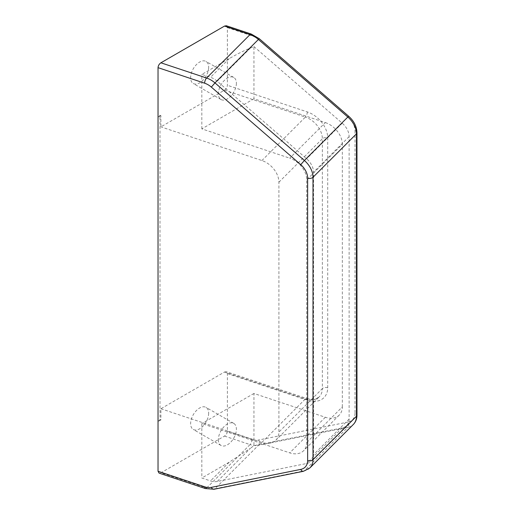 <?xml version="1.0" encoding="UTF-8"?>
<svg xmlns="http://www.w3.org/2000/svg" width="515" height="515" viewBox="0 0 515 515"><rect width="100%" height="100%" fill="white"/><g stroke="black" fill="none" stroke-linecap="round" stroke-linejoin="round"><path stroke-width="0.39" stroke-dasharray="2.58 1.93" d="M208.659 413.204A12.753 7.358 -60 0 1 203.09 426.04A12.753 7.358 -60 0 1 193.267 429.452A12.753 7.358 -60 0 1 190.627 423.62A12.753 7.358 -60 0 1 196.196 410.783A12.753 7.358 -60 0 1 206.019 407.371A12.753 7.358 -60 0 1 208.659 413.204M218.366 439.63A12.753 7.358 120 0 0 221.006 445.469A12.753 7.358 120 0 0 230.836 442.05A12.753 7.358 120 0 0 236.398 429.22A12.753 7.358 120 0 0 233.759 423.388A12.753 7.358 120 0 0 223.935 426.8A12.753 7.358 120 0 0 218.366 439.63M208.659 67.259A12.753 7.358 -60 0 1 203.09 80.095A12.753 7.358 -60 0 1 193.267 83.507A12.753 7.358 -60 0 1 190.627 77.668A12.753 7.358 -60 0 1 196.196 64.839A12.753 7.358 -60 0 1 206.019 61.427A12.753 7.358 -60 0 1 208.659 67.259M236.398 83.276A12.753 7.358 -60 0 1 230.836 96.105A12.753 7.358 -60 0 1 221.006 99.524A12.753 7.358 -60 0 1 218.366 93.685A12.753 7.358 -60 0 1 223.935 80.855A12.753 7.358 -60 0 1 233.759 77.443A12.753 7.358 -60 0 1 236.398 83.276M226.33 25.75L227.385 27.623L227.385 85.278C227.199 87.318 226.246 88.934 224.514 90.138L160.905 126.864L160.905 115.65L159.991 115.347L159.991 419.654L158.034 421.611L160.905 419.957L160.905 408.743L224.514 372.023L226.33 371.695L227.385 373.568L227.385 431.222C227.199 433.263 226.246 434.885 224.514 436.083L160.905 472.809L159.09 473.137M160.905 115.65L158.034 117.311L159.991 115.347M160.905 408.743L261.916 442.417A19.615 13.873 -135 0 0 275.789 440.274A19.615 13.873 -135 0 0 278.905 432.066L278.905 182.213A19.615 13.873 -135 0 0 261.916 160.532L160.905 126.864M217.221 481.48A15.695 11.098 45 0 1 210.519 480.913L201.822 478.017L201.822 423.562L289.739 452.865A19.615 13.873 -135 0 0 303.612 450.722A19.615 13.873 -135 0 0 306.728 442.514L306.728 179.851A19.615 13.873 -135 0 0 289.739 158.169L325.338 122.576L253.94 98.777L253.94 46.588L250.393 48.037C243.827 50.727 236.784 54.236 229.259 58.575L201.822 74.411L210.519 77.308A15.695 11.098 45 0 1 217.221 81.209L306.631 158.787A15.695 11.098 45 0 1 313.526 172.229L313.526 454.661A15.695 11.098 45 0 1 311.028 461.228A15.695 11.098 45 0 1 306.631 463.513L217.221 481.48L250.393 448.308L229.259 462.174L201.822 478.017M253.94 98.777L201.822 128.866L289.739 158.169M201.822 128.866L201.822 74.411M306.728 442.514L342.327 406.914A19.615 13.873 45 0 1 339.211 415.122A19.615 13.873 45 0 1 325.338 417.266L253.94 393.466L253.94 445.655L250.393 448.308M253.94 46.588L342.23 123.188A15.695 11.098 45 0 1 349.119 136.63L349.119 419.068A15.695 11.098 45 0 1 346.627 425.635A15.695 11.098 45 0 1 342.23 427.914L253.94 445.655M325.338 122.576A19.615 13.873 45 0 1 342.327 144.252L306.728 179.851M342.327 406.914L342.327 144.252M253.94 393.466L201.822 423.562M159.991 419.654L160.905 419.957M309.882 467.929A19.615 13.873 45 0 1 304.384 470.781L214.967 488.748L258.414 445.308L347.831 427.341L304.384 470.781A3.92 2.511 -101.4 0 1 304.114 471.013A3.92 2.511 -101.4 0 1 303.483 471.283M224.514 436.083L250.039 444.593L206.592 488.04A19.615 13.873 45 0 0 214.967 488.748A3.92 2.511 -101.4 0 1 214.697 488.98A3.92 2.511 -101.4 0 1 214.066 489.25M227.385 27.623L252.002 35.825A15.695 11.098 45 0 1 258.704 39.726L348.114 117.304A15.695 11.098 45 0 1 355.009 130.746A3.92 2.266 180 0 1 355.82 131.106A3.92 2.266 180 0 1 356.966 132.709M355.009 130.746L355.009 413.178A3.92 2.266 180 0 1 355.82 413.539A3.92 2.266 180 0 1 356.966 415.142M205.356 488.555A3.92 1.603 -71.6 0 0 206.592 488.04L160.905 472.809M252.002 439.43A3.92 1.603 -71.6 0 1 250.039 444.593A19.615 13.873 -135 0 0 258.414 445.308A3.92 2.511 -101.4 0 0 258.704 439.997A15.695 11.098 45 0 1 252.002 439.43L227.385 431.222M355.009 413.178A15.695 11.098 45 0 1 348.114 422.03A3.92 2.511 -101.4 0 1 347.831 427.341A19.615 13.873 -135 0 0 353.322 424.482M227.385 373.568L307.326 400.213A23.536 16.647 -135 0 0 327.707 387.789L327.707 137.943A23.536 16.647 -135 0 0 307.326 111.929L227.385 85.278M348.114 422.03L258.704 439.997M278.905 182.213L322.351 138.767L322.351 388.619L278.905 432.066M224.514 90.138L305.363 117.092L261.916 160.532M261.916 442.417L305.363 398.971L224.514 372.023M327.707 387.789A3.92 2.266 0 0 0 322.351 388.619A19.615 13.873 45 0 1 319.236 396.827A19.615 13.873 45 0 1 305.363 398.971A3.92 1.603 108.4 0 1 306.605 398.456C313.281 400.316 315.759 398.842 316.036 398.803L319.236 396.827L275.789 440.274M307.326 111.929A3.92 1.603 -71.6 0 1 305.363 117.092A19.615 13.873 45 0 1 322.351 138.767A3.92 2.266 0 0 1 327.707 137.943M325.338 417.266L289.739 452.865M307.326 400.213A3.92 1.603 108.4 0 0 306.605 398.456L226.33 371.695M252.002 35.825A3.92 1.603 108.4 0 0 251.281 34.067M258.704 39.726L259.309 38.722M348.114 117.304L348.726 116.3M229.259 58.575L210.519 77.308M250.393 48.037L217.221 81.209M342.23 123.188L306.631 158.787M229.259 462.174L210.519 480.913M342.23 427.914L306.631 463.513M349.119 419.068L313.526 454.661M349.119 136.63L313.526 172.229M221.006 445.469L193.267 429.452M221.006 99.524L193.267 83.507M339.211 415.122L303.612 450.722M233.759 77.443L206.019 61.427M233.759 423.388L206.019 407.371M346.627 425.635L311.028 461.228"/><path stroke-width="0.77" d="M158.034 67.658L158.034 471.264L204.635 486.797A15.695 11.098 -135 0 0 211.33 487.364L300.747 469.397A15.695 11.098 -135 0 0 307.642 460.545L307.642 178.113A15.695 11.098 -135 0 0 300.747 164.671L211.33 87.093A15.695 11.098 -135 0 0 204.635 83.192L158.034 67.658C158.214 65.624 159.174 64.002 160.905 62.798L206.592 78.029L250.039 34.589L224.514 26.078L160.905 62.798M224.514 26.078L226.33 25.75L251.281 34.067A3.92 1.603 108.4 0 0 250.039 34.589A19.615 13.873 -135 0 1 258.414 39.462L214.967 82.902L211.33 87.093M300.747 469.397A3.92 2.511 -101.4 0 0 303.483 471.283L214.066 489.25L205.356 488.555L159.09 473.137L158.034 471.264M204.635 83.192A3.92 1.603 108.4 0 1 206.592 78.029A19.615 13.873 45 0 1 214.967 82.902L304.384 160.48L300.747 164.671M307.642 460.545A3.92 2.266 180 0 0 312.998 459.721L356.444 416.275L356.444 133.842L312.998 177.282L312.998 459.721A19.615 13.873 45 0 1 309.882 467.929L353.322 424.482A19.615 13.873 -135 0 0 356.444 416.275A3.92 2.266 180 0 0 356.966 415.142C356.953 418.862 355.743 421.978 353.322 424.482M307.642 178.113A3.92 2.266 180 0 0 312.998 177.282A19.615 13.873 45 0 0 304.384 160.48L347.831 117.034L258.414 39.462L259.309 38.722L348.726 116.3L347.831 117.034A19.615 13.873 -135 0 1 356.444 133.842A3.92 2.266 180 0 0 356.966 132.709L356.966 415.142M214.066 489.25A3.92 2.511 -101.4 0 1 211.33 487.364M205.356 488.555A3.92 1.603 -71.6 0 1 204.635 486.797M251.281 34.067L259.309 38.722M348.726 116.3C353.992 121.031 356.734 126.497 356.966 132.709M303.483 471.283L309.882 467.929"/></g></svg>
